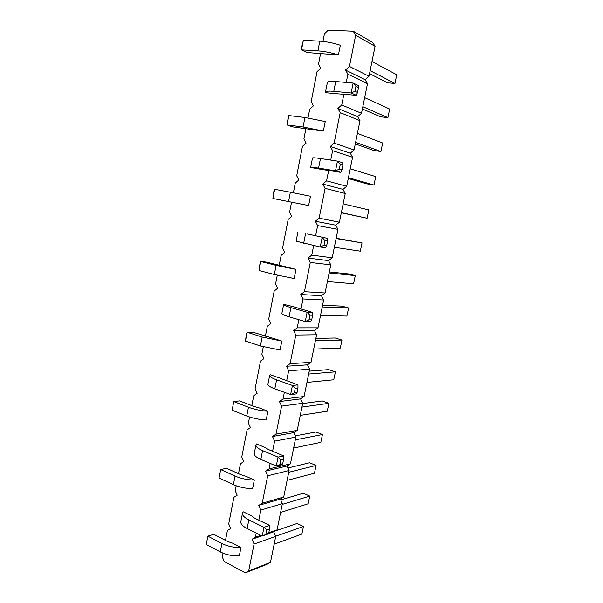<?xml version="1.0" encoding="UTF-8"?>
<svg xmlns="http://www.w3.org/2000/svg" width="603" height="603" viewBox="0 0 603 603"><rect width="100%" height="100%" fill="white"/><g stroke="black" fill="none" stroke-linecap="round" stroke-linejoin="round"><path stroke-width="0.9" d="M225.484 540.386L227.414 530.512L230.67 528.522L228.703 523.901L233.896 497.309L237.19 495.214L235.2 490.631L236.15 485.769M355.657 35.276L349.439 66.42L345.504 70.054L365.154 79.717L368.998 76.249L375.066 46.325L372.699 42.414L353.237 31.228L355.657 35.276L375.066 46.325M322.952 41.434L324.437 33.828L328.228 30.15L353.237 31.228M308.012 117.902L309.708 109.226L313.417 105.819L311.163 101.756L317.027 71.727L320.788 68.184L318.505 64.182L320.615 53.388M293.382 192.772L295.282 183.071L298.915 179.92L296.714 175.752L302.457 146.341L306.128 143.062L303.897 138.946L305.925 128.575M279.212 265.335L281.149 255.401L284.706 252.499L282.551 248.232L288.181 219.417L291.769 216.394L289.598 212.181L291.543 202.216M265.373 336.188L267.31 326.268L270.785 323.607L268.682 319.243L274.199 291.015L277.704 288.234L275.579 283.923L277.282 275.217M251.805 405.623L253.742 395.711L257.142 393.284L255.084 388.829L260.488 361.167L263.926 358.619L261.853 354.21L263.292 346.846M238.517 473.672L240.446 463.782L243.77 461.574L241.765 457.036L247.064 429.916L250.426 427.602L248.391 423.102L249.582 417.012M256.245 533.067L255.408 537.273L252.001 539.278L254.059 544.034L248.677 570.951L245.315 572.85L224.21 561.506L222.266 556.84L222.989 553.162M270.159 463.413L269.066 468.885L265.584 471.116L267.687 475.79L262.199 503.249L258.762 505.374L260.835 510.085L258.815 520.193M284.36 392.304L283.003 399.096L279.445 401.56L281.593 406.136L275.993 434.168L272.481 436.519L274.606 441.14L272.579 451.27M298.862 319.688L297.226 327.851L293.593 330.565L295.794 335.042L290.081 363.662L286.485 366.247L288.656 370.777L286.629 380.93M313.673 245.519L311.751 255.122L308.035 258.076L310.289 262.463L304.455 291.679L300.776 294.505L303 298.945L300.972 309.113M328.665 170.415L326.585 180.84L322.786 184.058L325.092 188.34L319.13 218.173L315.369 221.263L317.645 225.597L315.61 235.788M343.906 94.113L341.735 104.967L337.846 108.465L340.205 112.625L334.122 143.107L330.278 146.461L332.607 150.682L330.73 160.081M345.504 70.054L347.893 74.161L346.235 82.445M251.617 515.866L243.167 511.781L242.579 512.814C242.014 515.12 244.102 517.487 248.835 519.907L263.978 527.293L269.639 525.424L254.564 518.135L251.617 515.866M245.82 476.227L254.3 480.048L252.604 488.618C245.715 488.543 239.308 487.216 233.376 484.639L219.055 478.013L220.69 469.549L226.517 468.267L240.816 474.712L245.82 476.227M279.023 377.81L270.189 374.712L269.684 375.247C269.33 376.513 271.636 378.051 276.596 379.86L292.44 385.453L297.95 384.895L279.023 377.81M259.237 407.93L267.913 411.254L266.187 419.997C259.282 419.605 252.808 418.278 246.755 416.01L232.11 410.221L233.776 401.583L239.542 400.912L254.165 406.528L259.237 407.93M265.184 447.539L256.539 443.936L255.996 444.72C255.536 446.522 257.73 448.481 262.576 450.607L278.058 457.112L283.644 455.891L268.229 449.454L265.184 447.539M288.558 201.508L290.375 192.206L310.455 196.246L308.615 205.548L272.895 198.47L308.615 205.548M307.575 233.979L327.467 238.373L307.575 233.979M293.156 306.633L283.659 304.334C283.418 305.05 285.83 306.143 290.917 307.628L307.131 312.264L312.55 312.407L293.156 306.633M286.907 267.121L295.983 269.405L294.174 278.511L274.335 274.486L259.026 270.498L260.76 261.506L266.39 262.117L286.907 267.121M272.933 338.245L281.805 341.057L280.033 349.981L260.406 345.971L245.436 341.064L247.132 332.253L252.83 332.208L272.933 338.245M320.434 169.217L310.643 167.438C310.605 167.046 313.251 167.265 318.572 168.101L335.517 170.822L340.763 172.368L320.434 169.217M317.917 50.878L319.809 41.17C326.577 41.63 333.414 42.986 340.333 45.248L338.411 54.948C331.492 52.74 324.663 51.383 317.917 50.878L301.515 49.876L306.927 52.521L338.411 54.948M335.434 93.638L325.778 92.711L325.477 92.161C325.567 91.136 328.334 90.865 333.791 91.332L351.142 92.968L356.29 95.297L335.434 93.638M313.884 129.826L323.351 131.047L303.083 126.984L287.058 124.949L292.545 126.856L313.884 129.826M303.083 126.984L304.937 117.487L325.236 121.542L323.351 131.047M232.668 543.182L240.966 547.471L239.301 555.868C232.419 556.102 226.072 554.783 220.268 551.903L206.256 544.471L207.854 536.173L213.741 534.311L227.738 541.554L232.668 543.182M347.893 74.161L367.491 83.689L365.154 79.717M367.491 83.689L361.491 113.304L357.685 116.643L359.999 120.668L354.059 149.981L350.298 153.192L352.582 157.27L346.702 186.274L342.979 189.365L345.24 193.495L339.414 222.206L335.735 225.168L337.966 229.351L332.208 257.775L328.567 260.617L330.776 264.845L325.07 292.983L321.467 295.711L323.653 299.985L318.007 327.836L314.442 330.452L316.598 334.771L311.012 362.35L307.485 364.845L309.618 369.209L304.085 396.518L300.596 398.9L302.706 403.309L297.226 430.346L293.774 432.622L295.862 437.069L290.435 463.843L287.02 466.013L289.086 470.506L283.712 497.015L280.335 499.08L282.377 503.611L277.056 529.864L273.709 531.823L275.729 536.399L270.461 562.395L267.152 564.257L245.315 572.85M349.439 66.42L368.998 76.249M341.735 104.967L361.491 113.304M337.846 108.465L357.685 116.643M340.205 112.625L359.999 120.668M334.122 143.107L354.059 149.981M330.278 146.461L350.298 153.192M332.607 150.682L352.582 157.27M326.585 180.84L346.702 186.274M322.786 184.058L342.979 189.365M325.092 188.34L345.24 193.495M319.13 218.173L339.414 222.206M315.369 221.263L335.735 225.168M317.645 225.597L337.966 229.351M311.751 255.122L332.208 257.775M308.035 258.076L328.567 260.617M310.289 262.463L330.776 264.845M304.455 291.679L325.07 292.983M300.776 294.505L321.467 295.711M303 298.945L323.653 299.985M297.226 327.851L318.007 327.836M293.593 330.565L314.442 330.452M295.794 335.042L316.598 334.771M290.081 363.662L311.012 362.35M286.485 366.247L307.485 364.845M288.656 370.777L309.618 369.209M283.003 399.096L304.085 396.518M279.445 401.56L300.596 398.9M281.593 406.136L302.706 403.309M275.993 434.168L297.226 430.346M272.481 436.519L293.774 432.622M274.606 441.14L295.862 437.069M269.066 468.885L290.435 463.843M265.584 471.116L287.02 466.013M267.687 475.79L289.086 470.506M262.199 503.249L283.712 497.015M258.762 505.374L280.335 499.08M260.835 510.085L282.377 503.611M255.408 537.273L260.918 535.389M268.81 532.683L277.056 529.864M252.001 539.278L261.906 535.879M268.282 533.693L273.709 531.823M254.059 544.034L275.729 536.399M248.677 570.951L270.461 562.395M242.466 513.372L240.906 521.293C240.333 523.668 242.406 526.08 247.124 528.537L262.222 536.037L267.89 534.085L268.689 533.271L262.222 536.037L263.978 527.293L266.745 529.879L269.571 528.929L269.639 525.424M254.3 480.048C247.411 479.935 240.989 478.609 235.049 476.069L220.69 469.549L219.055 478.013M269.624 375.556L267.951 384.073C267.581 385.407 269.865 387.005 274.817 388.852L290.616 394.566L296.126 393.925L297.068 392.485L294.317 392.802L290.616 394.566L292.44 385.453L295.236 388.249L297.98 387.955L297.95 384.895M267.913 411.254C261.016 410.824 254.526 409.49 248.459 407.259L233.776 401.583L232.11 410.221M255.906 445.157L254.293 453.373C253.818 455.242 255.996 457.255 260.828 459.411L276.272 466.036L281.865 464.725L282.732 463.609L276.272 466.036L278.058 457.112L280.84 459.803L283.629 459.169L283.644 455.891M290.375 192.206L274.666 189.289L273.83 191.573L272.895 198.47L274.666 189.289M297.92 231.989L296.111 241.155L320.223 247.004L325.567 247.788L326.66 245.677L323.992 245.27L320.223 247.004L322.138 237.499L324.949 240.522L327.61 240.951L327.467 238.373M283.629 304.515L281.887 313.349C281.624 314.133 284.028 315.286 289.093 316.816L305.261 321.572L310.696 321.625L311.706 319.854L309 319.824L305.261 321.572L307.131 312.264L309.934 315.173L312.64 315.233L312.55 312.407M295.983 269.405L276.114 265.373L260.76 261.506L259.991 263.458L259.026 270.498M281.805 341.057L262.139 337.047L247.132 332.253L246.431 333.889L245.436 341.064M310.658 167.348L312.49 158.039C312.475 157.571 315.135 157.73 320.472 158.521L337.461 161.107L342.7 162.75L342.911 165.064L341.939 169.888L340.763 172.368M319.809 41.17L303.354 40.303L301.462 48.044L301.515 49.876L303.354 40.303M325.522 91.92L327.369 82.558C327.474 81.458 330.263 81.119 335.728 81.541L353.132 83.033L358.272 85.475L358.536 87.518L357.541 92.447L356.29 95.297M304.937 117.487L288.86 115.572L287.058 122.861L287.058 124.949L288.86 115.572M240.966 547.471C234.077 547.667 227.723 546.348 221.904 543.507L207.854 536.173L206.256 544.471M282.212 504.402L309.731 496.103L303.294 493.254L280.697 499.879M280.583 512.452L308.148 503.784L309.731 496.103M287.933 467.996L309.558 462.765L316.062 465.456L314.457 473.204L287.081 480.403M316.062 465.456L288.724 472.285M295.297 439.851L322.447 434.529L315.874 431.997L295.304 435.886M293.638 448.052L320.834 442.353L322.447 434.529M308.638 374.056L335.396 371.825L333.753 379.792L306.942 382.415M335.396 371.825L328.695 369.624L309.226 371.147M302.653 403.588L322.258 400.95L328.891 403.324L327.263 411.216L300.256 415.392M328.891 403.324L301.937 407.108M341.321 212.799L367.114 218.248L341.358 212.64M367.114 218.248L368.84 209.904L343.137 203.867M336.097 238.569L362.026 242.896L336.173 238.23M334.341 247.268L360.315 251.165L362.026 242.896M329.336 271.938L348.368 273.89L355.273 275.579L353.584 283.764L327.391 281.548M355.273 275.579L329.132 272.94M315.866 338.389L335.193 338.004L341.961 340.039L340.303 348.074L313.688 349.114M341.961 340.039L315.399 340.68M322.236 306.972L348.587 307.96L341.75 306.098L322.567 305.322M320.51 315.497L346.913 316.07L348.587 307.96M350.237 168.81L375.714 176.604L373.973 185.023L366.873 183.84L348.27 178.518M348.444 177.681L373.973 185.023M355.288 143.898L373.724 150.486L380.9 151.489L355.604 142.361M380.9 151.489L382.656 142.986L357.413 133.414M369.533 73.641L387.623 82.837L394.95 83.448L370.136 70.672M394.95 83.448L396.744 74.78L371.983 61.536M364.664 97.656L389.666 109.045L387.895 117.63L380.644 116.824L362.373 108.939M362.833 106.693L387.895 117.63M275.111 531.009L297.083 523.472L303.46 526.472L275.669 536.255M303.46 526.472L301.884 534.085L274.146 544.192M342.911 165.064L340.296 164.257L337.461 161.107L335.517 170.822L339.316 169.111L341.939 169.888M358.536 87.518L355.974 86.312L353.132 83.033L351.142 92.968L354.979 91.272L357.541 92.447M269.571 528.929L268.689 533.271M266.745 529.879L265.863 534.243M295.236 388.249L294.317 392.802M297.98 387.955L297.068 392.485M280.84 459.803L279.943 464.257M283.629 459.169L282.732 463.609M327.61 240.951L326.66 245.677M324.949 240.522L323.992 245.27M312.64 315.233L311.706 319.854M309.934 315.173L309 319.824M340.296 164.257L339.316 169.111M355.974 86.312L354.979 91.272M248.835 519.907L247.124 528.537M233.376 484.639L235.049 476.069M276.596 379.86L274.817 388.852M246.755 416.01L248.459 407.259M262.576 450.607L260.828 459.411M305.533 233.866L303.678 243.243M290.917 307.628L289.093 316.816M274.335 274.486L276.114 265.373M260.406 345.971L262.139 337.047M320.472 158.521L318.572 168.101M335.728 81.541L333.791 91.332M220.268 551.903L221.904 543.507"/></g></svg>
